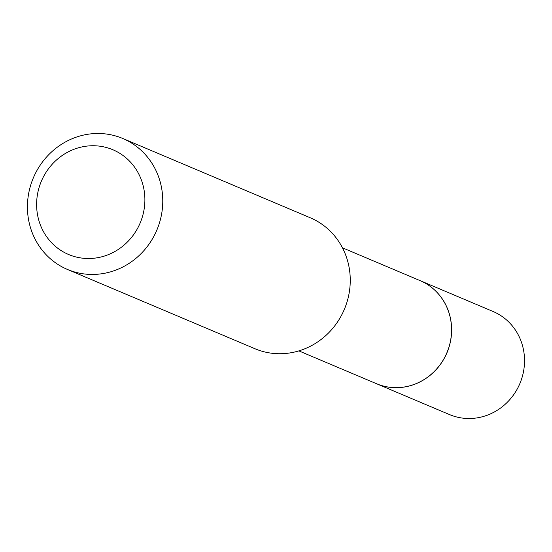 <?xml version="1.0" encoding="UTF-8"?>
<svg xmlns="http://www.w3.org/2000/svg" width="552" height="552" viewBox="0 0 552 552"><rect width="100%" height="100%" fill="white"/><g stroke="black" fill="none" stroke-linecap="round" stroke-linejoin="round"><path stroke-width="0.83" d="M376.526 383.73A55.959 52.785 -67.1 0 0 376.561 383.743L449.459 414.566A55.959 52.785 -67.1 0 0 519.101 385.324A55.959 52.785 -67.1 0 0 496.31 312.998A55.959 52.785 -67.1 0 0 493.053 311.48L420.148 280.657A55.959 52.785 -67.1 0 0 420.113 280.637M376.561 383.743A55.959 52.785 -67.1 0 0 446.202 354.494A55.959 52.785 -67.1 0 0 423.405 282.175A55.959 52.785 -67.1 0 0 420.148 280.657M298.873 350.893L376.492 383.709A55.959 52.785 -67.1 0 0 446.133 354.467A55.959 52.785 -67.1 0 0 423.336 282.141A55.959 52.785 -67.1 0 0 420.079 280.623L342.461 247.807M65.295 252.961A56.863 53.634 -67.1 0 0 138.531 226.534A56.863 53.634 -67.1 0 0 116.203 151.296A56.863 53.634 -67.1 0 0 42.973 177.723A56.863 53.634 -67.1 0 0 65.295 252.961M63.28 267.506A71.077 67.047 -67.1 0 0 67.42 269.438A71.077 67.047 -67.1 0 0 155.871 232.288A71.077 67.047 -67.1 0 0 126.919 140.429A71.077 67.047 -67.1 0 0 122.785 138.497A71.077 67.047 -67.1 0 0 34.328 175.646A71.077 67.047 -67.1 0 0 63.28 267.506M67.42 269.438L254.914 348.719A71.077 67.047 -67.1 0 0 343.365 311.57A71.077 67.047 -67.1 0 0 314.412 219.71A71.077 67.047 -67.1 0 0 310.279 217.778L122.785 138.497"/></g></svg>
